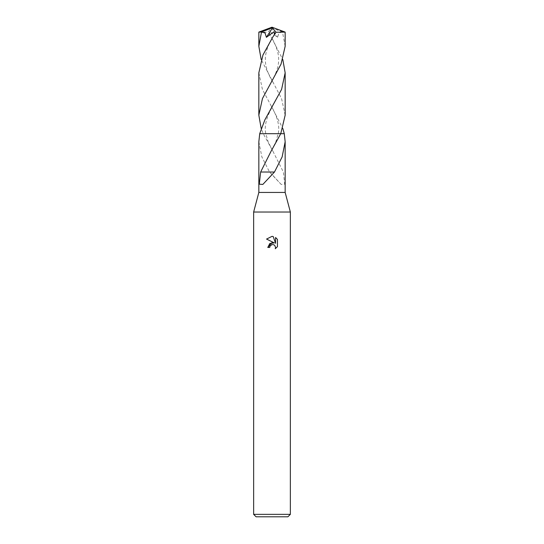 <?xml version="1.0" encoding="UTF-8"?>
<svg xmlns="http://www.w3.org/2000/svg" width="544" height="544" viewBox="0 0 544 544"><rect width="100%" height="100%" fill="white"/><g stroke="black" fill="none" stroke-linecap="round" stroke-linejoin="round"><path stroke-width="0.41" stroke-dasharray="2.72 2.04" d="M290.36 212.024L253.64 212.024M285.158 192.44L258.842 192.44M290.36 514.352L253.64 514.352M287.912 516.8L256.088 516.8M258.842 141.773L261.861 156.91L269.532 172.033L281.173 184.436L284.702 184.164L283.356 172.02L272.768 150.926L263.242 133.688L265.819 133.688L259.719 133.688L284.281 133.695L272 133.688L280.758 133.688L278.174 133.688L275.815 141.936L271.238 150.926M259.719 133.688L263.248 133.695M269.906 246.378L271.551 244.712M277.454 246.643L277.454 239.401M267.777 247.452L269.708 247.452M266.546 239.068L274.339 242.91M275.563 237.49L275.563 243.358L273.183 236.504M269.756 172.033L273.863 172.02M269.532 172.033L273.87 172.033M274.468 172.033L270.13 172.033M260.644 172.02L270.137 172.02M285.158 46.206L282.472 31.987L271.47 27.873L268.029 32.246L271.225 37.094L282.819 59.554M272.299 27.996L272 27.2L283.662 31.987L282.472 31.987M283.662 31.987L285.144 32.096M282.479 32.014L278.922 32.98L277.603 37.312L269.838 31.64L269.62 34.408M258.842 72.821L262.432 89.461L271.225 105.992C277.603 117.089 279.922 126.324 278.174 133.688L263.242 133.688L261.174 128.466M271.47 27.873L277.603 37.312M258.842 32.11L268.029 32.246M285.165 115.178L281.568 98.607L261.181 59.554M271.225 105.992L282.826 128.466M272.299 28.03L272 27.2M281.173 184.43L271.021 173.407M272.762 150.926L268.172 141.909L265.819 133.688C264.078 126.324 266.397 117.089 272.775 105.992M262.827 184.43L272.979 173.407M271.211 82.042C276.277 73.535 278.739 66.171 278.603 59.942C279.058 52.727 275.033 43.092 271.225 37.094M272.789 82.042C267.723 73.535 265.261 66.171 265.397 59.942C264.942 52.727 268.967 43.092 272.775 37.094"/><path stroke-width="0.82" d="M282.819 59.554L285.158 72.821L281.595 89.4L264.88 119.836L259.719 133.688L258.842 141.773L258.842 192.44L253.64 212.024L290.36 212.024L290.36 514.352L253.64 514.352L256.088 516.8L287.912 516.8L290.36 514.352M258.842 192.44L285.158 192.44L290.36 212.024M272 244.569L270.014 246.119L269.708 247.452L267.777 247.452L272 242.624L274.339 242.91L266.546 239.068L272 236.375L273.183 236.504L275.563 243.358L275.563 237.49L277.454 239.401L277.454 246.643L275.264 248.744L275.57 247.432L274.713 245.358L273.761 244.725L272 244.569L273.761 244.725L274.713 245.358L275.57 247.432L275.264 248.744L277.454 246.643M285.158 72.821L285.165 115.178L280.758 133.688L259.719 133.688L284.281 133.688L285.158 141.773L282.139 156.91L274.468 172.033L262.827 184.436L259.298 184.164L260.644 172.02L271.232 150.926L280.752 133.695M269.708 247.452L269.906 246.378M274.339 242.91L269.844 243.454L267.777 247.452M271.551 244.712L271.98 244.576M277.454 239.401L275.563 237.49M273.183 236.504L272.17 236.382M272 236.375L266.546 239.068M274.244 172.033L260.78 172.02M261.181 59.554L258.842 46.288L261.528 31.987L271.701 27.996L272 27.2L285.144 32.096L285.158 46.206M258.835 115.178L258.842 72.821L262.97 54.964L272.775 37.094L275.971 32.246L285.158 32.11L285.158 46.288L281.044 64.11L262.46 98.539L258.835 115.178L261.174 128.466M258.842 46.288L258.842 32.11L261.528 31.987M261.521 32.014L265.078 32.98L266.397 37.312L274.162 31.64L274.38 34.408M282.826 128.466L284.281 133.688M271.701 27.996L272.53 27.873L266.397 37.312M271.701 28.03L272 27.2L260.338 31.987M272.53 27.873L275.971 32.246M285.158 141.773L285.158 192.44M253.64 212.024L253.64 514.352M272 27.2L258.856 32.096"/></g></svg>
